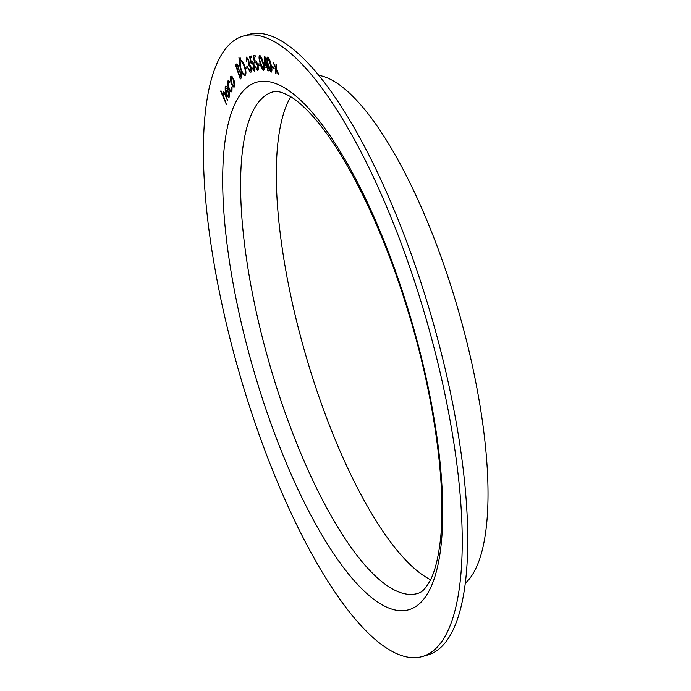 <?xml version="1.0" encoding="UTF-8"?>
<svg xmlns="http://www.w3.org/2000/svg" width="691" height="691" viewBox="0 0 691 691"><rect width="100%" height="100%" fill="white"/><g stroke="black" fill="none" stroke-linecap="round" stroke-linejoin="round"><path stroke-width="1.04" d="M272.219 67.658L271.969 66.483L273.895 67.252L274.154 68.435L272.219 67.658L272.029 66.5M264.679 67.001L264.808 56.221L267.192 66.215L267.788 66.336L268.117 67.709L267.521 67.588L268.315 70.923L267.028 67.485L264.679 67.001L264.757 56.204M258.382 65.127L258.071 63.926L259.816 63.926L260.127 65.127L258.382 65.127L258.123 63.926M249.537 56.472L251.438 56.006L251.826 57.379L250.263 57.759L251.17 61.741L251.61 61.344C252.543 61.387 253.45 62.838 254.323 65.697C255.152 68.858 255.126 70.672 254.236 71.13L251.8 67.606L253.882 69.782L253.856 65.757L251.887 62.717L251.17 63.727L249.537 56.472M246.108 68.539L245.746 67.355L247.266 66.578L247.637 67.753L246.108 68.539M239.613 60.117L238.887 57.88M240.269 79.016L235.476 64.989L236.192 64.306C236.806 63.486 237.583 64.254 238.525 66.621L239.069 70.016L241.073 72.918L241.263 78.066L240.269 79.016M231.943 91.376C231.165 92.542 230.103 91.592 228.764 88.543C227.529 85.114 227.235 82.6 227.866 81.002L228.367 80.519L227.866 81.002L229.74 81.417L229.775 82.462L228.324 82.212L228.997 87.921C230.051 90.322 230.88 91.082 231.494 90.201L231.571 86.997L232.046 87.239L231.943 91.376L231.442 91.877M228.773 81.806L228.324 82.212M231.537 90.184L231.615 86.98M226.363 104.358L220.723 91.342L220.947 90.702L223.253 96.006L223.072 92.214C223.737 91.307 224.644 92.292 225.784 95.185L227.659 100.653L224.756 94.08L223.504 93.458L224.022 97.63L226.363 104.358M419.515 296.88A322.896 97.258 -106.1 0 0 243.025 36.139A322.896 97.258 -106.1 0 0 239.406 373.347A322.896 97.258 -106.1 0 0 422.642 656.45A322.896 97.258 -106.1 0 0 419.515 296.88M229.412 96.766C228.695 97.992 227.659 97.103 226.311 94.097L225.18 90.279L225.188 86.643L226.752 86.651L228.341 89.45L226.596 93.561C227.589 95.807 228.367 96.507 228.92 95.678L228.695 91.627L229.136 91.678L229.412 96.766L228.894 97.362M225.188 86.643L225.689 86.081L225.188 86.643M228.583 96.058L228.747 91.609M234.612 86.781C233.774 87.662 232.72 86.548 231.433 83.438L230.388 79.335L230.578 76.269L232.09 76.563L233.774 79.672C234.931 82.98 235.19 85.356 234.569 86.79C233.731 87.671 232.668 86.556 231.39 83.447L230.336 79.344L230.975 75.941M245.227 75.371C243.854 75.872 242.377 73.902 240.796 69.454C239.431 64.833 239.293 61.862 240.382 60.54L240.33 60.549C241.703 60.022 243.197 62.009 244.795 66.517C246.16 71.138 246.281 74.101 245.175 75.388C243.811 75.889 242.334 73.911 240.744 69.471C239.38 64.85 239.241 61.879 240.33 60.549L240.606 60.419M240.641 59.374L239.958 57.12L240.589 59.391M250.988 72.166C250.159 72.313 249.287 71.095 248.354 68.504L250.574 70.767L250.66 67.252L248.492 64.6L248.363 60.514L246.903 58.519L246.35 61.283L246.488 57.12L248.803 60.35L249.14 63.494L251.04 66.967C251.809 69.912 251.792 71.639 250.988 72.166L250.937 72.175M250.626 70.75L250.712 67.234L248.544 64.591L248.415 60.497L246.903 58.519M257.441 65.282L255.489 62.13L254.677 63.019L253.156 55.833L255.117 55.626L255.489 56.99L253.873 57.172L254.72 61.11L255.178 60.782C256.136 60.938 257.035 62.44 257.873 65.308C258.65 68.444 258.581 70.18 257.665 70.525L255.238 66.828L257.441 69.143L257.441 65.282L255.385 62.147M257.717 70.508L255.29 66.811M257.328 69.178L257.389 65.299M263.703 70.456L263.504 70.482C262.062 69.42 260.896 66.854 260.006 62.777C258.84 58.683 258.736 56.213 259.712 55.375C261.163 56.42 262.347 58.985 263.262 63.08C264.42 67.2 264.498 69.661 263.504 70.482L263.677 70.465M271.416 72.063L271.105 72.054C269.62 70.715 268.488 68.029 267.719 64.021C266.657 59.901 266.657 57.578 267.728 57.033C269.222 58.372 270.371 61.058 271.166 65.101C272.211 69.221 272.194 71.536 271.105 72.054L271.399 72.071M275.726 68.478L273.386 62.864L275.804 67.519L276.037 64.125L276.633 64.401L276.322 68.754L278.948 74.974L276.253 69.713L275.985 73.566L275.389 73.281L275.778 68.461L273.455 62.89M422.642 656.45L428.144 654.861A322.896 97.258 -106.1 0 0 425.017 295.282A322.896 97.258 -106.1 0 0 248.535 34.55L243.025 36.139M290.756 96.74A261.017 78.627 -106.1 0 0 305.457 354.224A261.017 78.627 -106.1 0 0 430.597 579.723M465.509 583.023A267.028 80.432 -106.1 0 0 452.665 291.49A267.028 80.432 -106.1 0 0 318.499 75.302M226.389 104.281L220.723 91.342M220.774 91.324L220.973 90.754M223.115 92.205L223.253 96.006M227.685 100.584L225.715 96.179M225.767 96.161L224.756 94.08M224.808 94.062L223.556 93.449M229.464 96.749C228.747 97.975 227.71 97.086 226.363 94.08L226.311 94.097M226.363 94.08L225.18 90.279M225.231 90.271L225.24 86.634M226.173 92.421L227.615 89.018L225.689 87.826L226.173 92.421L227.667 89.009L225.732 87.809M229.818 82.445L228.375 82.203M231.986 91.359C231.217 92.525 230.155 91.583 228.807 88.526L228.764 88.543M228.807 88.526C227.581 85.097 227.279 82.583 227.909 80.985M234.154 85.554L233.541 80.165C232.573 77.807 231.761 76.926 231.105 77.522M231.373 77.288L231.701 83.006C232.66 85.356 233.463 86.211 234.102 85.572L233.489 80.173C232.522 77.815 231.71 76.934 231.062 77.53M240.304 78.981L235.476 64.989M235.519 64.98L236.236 64.289M240.148 77.306L240.753 73.289L239.276 71.268L238.317 71.924L240.148 77.306L240.701 73.306L239.224 71.285L238.516 71.734M238.205 66.975L236.719 65.619L236.296 66.025L237.834 70.517L238.205 66.975L236.771 65.61M237.834 70.517L238.153 66.984M244.761 74.006L244.761 74.006C245.668 72.961 245.564 70.551 244.45 66.785C243.172 63.175 241.971 61.551 240.848 61.905M240.978 61.827L240.796 61.922C239.915 63.019 240.036 65.446 241.15 69.178C242.42 72.771 243.603 74.378 244.718 74.023C245.616 72.97 245.512 70.568 244.398 66.802C243.12 63.192 241.919 61.568 240.796 61.922M240.684 59.357L239.976 58.476M240.019 58.459L239.984 57.12M246.16 68.513L245.746 67.355M245.797 67.338L247.274 66.586M246.402 61.274L246.54 57.111M251.04 72.149C250.211 72.296 249.33 71.078 248.397 68.487L248.354 68.504M251.826 57.379L250.263 57.759M251.654 61.335L251.17 61.741M254.288 71.121L251.844 67.588M253.856 65.757L253.882 69.782M253.908 65.74L251.887 62.717M251.204 63.632L249.589 56.455M255.489 56.982L253.873 57.172M254.711 62.933L253.208 55.833M260.127 65.109L258.434 65.118M263.556 70.465C262.114 69.411 260.948 66.837 260.058 62.769C258.892 58.666 258.788 56.196 259.756 55.358M263.245 69.169L263.625 66.733L262.874 63.054L260.066 56.74C259.384 57.586 259.514 59.625 260.464 62.855L263.366 69.152M260.118 56.722L262.874 63.054M263.625 66.733L262.822 63.071M263.193 69.178L263.573 66.751M268.108 67.683L267.521 67.588M268.307 70.897L267.823 70.819M267.875 70.81L267.028 67.485M267.08 67.476L264.731 66.984M266.7 66.111L265.327 60.117L265.258 65.809L266.7 66.111L265.275 60.134M271.157 72.045C269.671 70.698 268.54 68.02 267.771 64.004L267.719 64.021M267.771 64.004C266.709 59.892 266.709 57.56 267.771 57.025M270.881 70.758L271.39 68.582L270.751 64.971L267.892 58.389M271.045 70.767L270.699 64.989L267.918 58.381M268.099 58.389L268.048 58.398C267.287 59.02 267.339 60.955 268.203 64.194L270.829 70.767M274.146 68.392L272.271 67.64M276.08 64.142L275.804 67.519M278.922 74.922L278.335 74.68M278.387 74.671L276.253 69.713M275.985 73.531L275.389 73.281M275.433 73.263L275.778 68.461M406.533 304.282A274.534 82.695 -106.1 0 0 225.059 140.973A274.534 82.695 -106.1 0 0 366.912 593.638A274.534 82.695 -106.1 0 0 406.533 304.282M272.617 91.989A261.017 78.627 -106.1 0 0 269.689 364.58A261.017 78.627 -106.1 0 0 417.813 593.431C419.359 592.671 423.367 593.042 430.588 579.758C434.535 571.82 437.541 560.651 439.597 546.253C447.664 491.085 434.38 394.008 406.014 304.74C381.976 227.296 347.236 156.537 316.236 120.225C306.813 109.161 298.305 101.327 290.73 96.731C277.523 89.355 274.336 91.808 272.617 91.989"/></g></svg>
